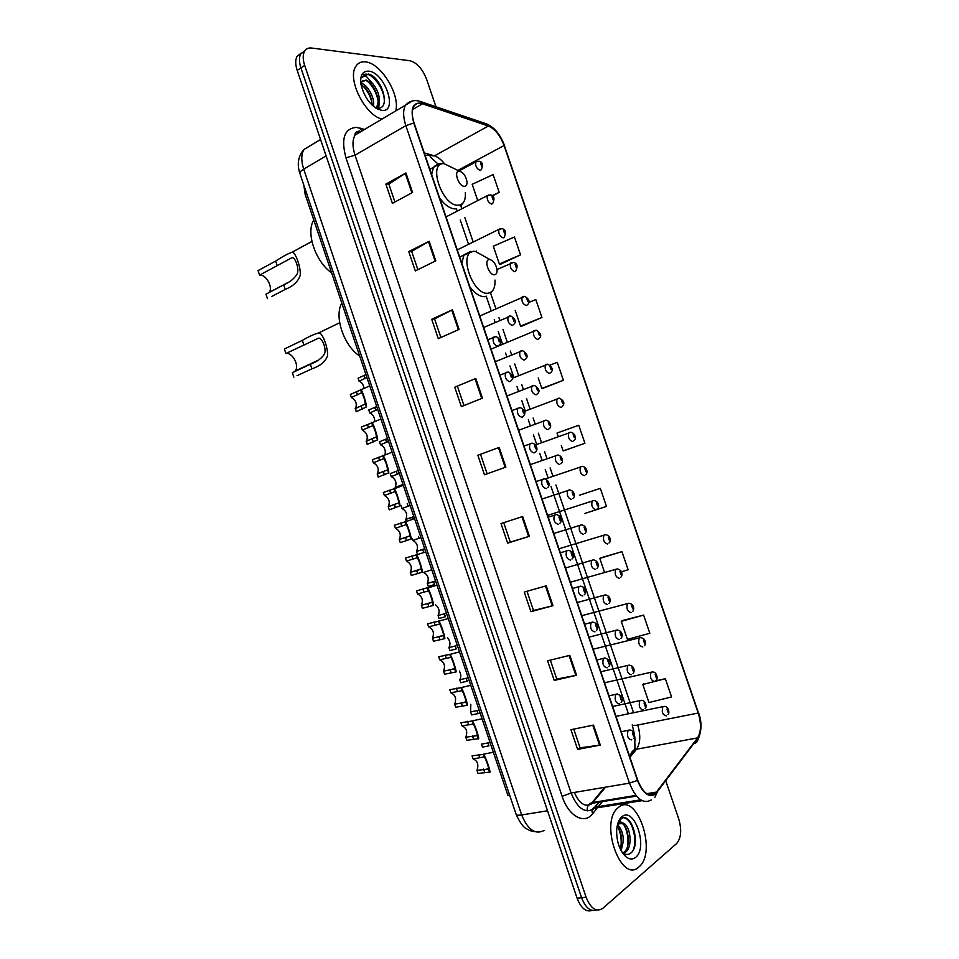<?xml version="1.0" encoding="UTF-8"?>
<svg xmlns="http://www.w3.org/2000/svg" width="959" height="959" viewBox="0 0 959 959"><rect width="100%" height="100%" fill="white"/><g stroke="black" fill="none" stroke-linecap="round" stroke-linejoin="round"><path stroke-width="1.44" d="M634.079 750.082L634.726 747.84M509.613 795.023L507.886 795.323L305.178 194.473L303.835 185.159M301.27 53.081L297.074 56.305C295.252 59.782 295.288 64.469 297.182 70.355L577.102 898.223C581.07 908.341 586.069 912.405 592.099 910.415M435.973 106.785L426.575 79.201C422.439 68.796 416.889 62.647 409.949 60.753L311.531 48.022C308.378 47.662 306.041 48.765 304.53 51.342C302.72 54.831 302.768 59.53 304.674 65.44L586.093 897.228L581.586 897.732C585.565 907.885 590.564 911.949 596.582 909.947C590.564 911.949 585.565 907.885 581.586 897.732L300.922 67.909L581.586 897.732L577.102 898.223M304.998 50.611L300.79 53.836C298.98 57.312 299.016 61.999 300.922 67.909C299.016 61.999 298.98 57.312 300.79 53.836L304.998 50.611M638.934 866.924L639.03 866.828C657.526 852.06 636.836 791.678 618.651 807.238L617.752 808.005C599.243 823.05 621.288 884.39 638.934 866.924L639.03 866.828C657.526 852.06 636.836 791.678 618.651 807.238L617.752 808.005C599.243 823.05 621.288 884.39 638.934 866.924M395.731 110.944C400.382 94.881 380.903 62.958 365.475 61.891C361.159 61.424 357.923 62.958 355.729 66.507C346.942 79.082 365.163 115.356 381.982 119.096C365.163 115.356 346.942 79.082 355.729 66.507C357.923 62.958 361.159 61.424 365.475 61.891C380.903 62.958 400.382 94.881 395.731 110.944M655.225 793.716C648.656 797.277 642.83 792.769 637.723 780.218L414.084 123.016C411.819 116.003 411.723 110.525 413.773 106.569C415.667 103.488 418.544 102.565 422.439 103.788L488.359 126.013C494.976 128.914 500.214 135.423 504.062 145.528L698.212 713.04C701.425 723.601 701.209 731.885 697.565 737.891L655.225 793.716M655.417 794.244L697.768 738.346C701.497 732.196 701.724 723.709 698.428 712.873L504.338 145.54C500.394 135.183 495.024 128.518 488.251 125.533L422.32 103.284C412.849 101.774 409.996 108.343 413.761 122.992L637.471 780.41C642.698 793.285 648.68 797.9 655.417 794.244M631.058 823.074L635.457 837.926M394.916 202.001L388.827 184.068L405.945 172.992L385.866 184.104L392.399 203.368L412.562 192.483L405.945 172.992M388.839 184.116L385.866 184.104M417.86 269.659L411.663 251.378L429.152 241.284L408.762 251.594L415.307 270.918L435.794 260.836L429.152 241.284M411.675 251.414L408.762 251.594M440.888 337.508L434.571 318.879L452.42 309.781L431.718 319.287L438.299 338.659L459.085 329.393L452.42 309.781M434.583 318.915L431.718 319.287M454.758 387.184L475.76 378.481L454.758 387.184L461.351 406.616L482.437 398.153L475.76 378.481M593.525 725.112L570.941 729.691L577.63 749.423L600.31 745.071L593.525 725.112M573.758 729.128L580.099 747.84L600.31 745.071M580.087 747.792L577.63 749.423M569.826 655.369L547.565 660.787L554.23 680.446L576.587 675.268L569.826 655.369M550.334 660.104L556.771 679.056L576.587 675.268M556.759 679.02L554.23 680.446M546.21 585.829L524.261 592.075L530.914 611.686L552.947 605.68L546.21 585.829M526.994 591.295L533.504 610.487L552.947 605.68M533.492 610.463L530.914 611.686M522.655 516.505L501.018 523.578L507.647 543.13L529.38 536.297L522.655 516.505M503.715 522.691L510.308 542.111L529.38 536.297M510.296 542.111L507.647 543.13M477.858 455.273L499.171 447.397L477.858 455.273L484.463 474.765L505.873 467.117L499.171 447.397M586.093 897.228C590.804 908.724 596.39 912.417 602.827 908.305L676.622 843.548C681.19 838.13 681.885 829.895 678.708 818.818L666.085 781.777M521.996 326.024L541.943 317.489L535.817 299.58L528.793 302.457M500.85 264.037L520.545 254.854L514.432 236.993L493.31 246.223L499.351 263.953L501.077 264.049M492.351 195.9L499.195 192.387L493.118 174.574L472.188 184.296L477.726 200.527M584.499 513.556L606.484 506.424L600.322 488.371L579.68 495.132M621.444 571.756L628.121 569.754L621.935 551.641L601.053 557.766M643.609 615.091L621.264 621.36L627.414 639.377L649.818 633.252L643.609 615.091L622.475 620.557M665.354 678.72L642.806 684.474L648.967 702.551L671.576 696.929L665.354 678.72L655.596 680.866M543.202 388.191L563.401 380.291L557.263 362.334L550.082 365.091M564.467 450.514L584.918 443.274L578.756 425.269L557.023 433.024L558.186 436.405M480.579 454.506L487.136 473.818M457.539 386.597L463.976 405.561M561.315 445.587L563.125 450.898L564.671 450.466M584.918 443.274L563.125 450.898M600.322 488.371L579.883 495.072M621.935 551.641L599.795 558.414L604.53 572.295M599.795 558.414L601.245 557.67M621.264 621.36L622.655 620.437M642.806 684.474L643.633 683.791M538.227 377.918L541.811 388.419L543.417 388.155M563.401 380.291L541.811 388.419M515.211 310.44L520.557 326.096L522.211 326.012M541.943 317.489L520.557 326.096M520.545 254.854L499.351 263.953M499.195 192.387L492.051 195.66M617.644 824.776C623.674 831.525 624.788 840.072 620.976 850.441M617.14 826.143C621.72 832.424 622.739 840 620.185 848.859M617.824 823.409L619.718 821.455L624.153 823.565L618.615 823.805L617.344 825.148M624.153 823.565C630.59 827.245 632.724 847.133 625.64 852.06L623.326 853.21M620.149 822.978C627.618 822.534 632.209 846.497 623.925 852.287L622.93 852.947M626.215 856.998C629.667 859.528 632.808 859.648 635.673 857.346C648.464 847.6 634.295 805.956 621.9 816.792C618.807 819.394 617.045 823.961 616.637 830.506C616.625 842.254 619.826 851.089 626.215 856.998L622.427 852.575C625.244 854.721 627.869 855.008 630.327 853.438C641.967 845.862 631.322 811.458 621.408 818.614L618.028 822.786M624.273 817.955C631.753 818.986 637.879 838.777 633.12 850.273M624.645 826.047C627.558 832.376 628.553 839.101 627.606 846.21M617.98 827.197C620.809 833.395 621.768 839.976 620.869 846.917M294.533 371.636L295.132 371.001C299.771 365.93 292.495 352.121 285.902 353.523L284.391 349.016L302.325 340.349C309.266 336.405 314.612 333.972 318.364 333.049C322.032 330.951 328.29 348.177 327.546 355.657C325.7 361.447 320.486 365.835 311.891 368.819L297.002 375.712M293.838 377.175L292.327 372.667L310.368 364.264C316.938 361.747 321.565 358.45 324.25 354.362C327.139 349.484 321.589 335.674 317.813 338.515L285.902 353.523M489.366 259.529C483.528 259.565 489.006 275.653 494.556 274.753C496.33 274.454 497.158 272.871 497.05 270.018C496.091 264.408 493.717 260.92 489.953 259.553L489.366 259.529M341.824 303.08C333.888 316.338 343.825 345.827 359.697 356.053M268.976 292.603L269.119 292.423C273.387 287.448 266.099 274.202 259.565 275.101L258.067 270.618L275.665 261.064C282.821 256.425 288.191 253.524 291.788 252.361C295.072 250.527 301.15 267.945 300.215 275.209C298.417 281.311 293.406 286.058 285.207 289.426L271.817 296.403M267.477 298.669L265.979 294.173L283.672 284.895C289.954 282.102 294.389 278.53 296.978 274.19C299.855 269.551 294.916 255.358 291.32 258.031L259.565 275.101M459.241 171.17C453.223 170.666 458.69 186.681 464.42 186.334C466.302 186.19 467.165 184.667 467.009 181.754C465.882 175.988 463.353 172.464 459.433 171.181L459.241 171.17M313.821 220.079C305.585 232.366 315.487 261.747 331.622 272.859M361.052 83.277C367.249 84.188 375.317 98.142 373.387 106.293M360.992 84.632C367.717 88.767 371.445 95.624 372.164 105.19M381.706 110.381L381.946 110.405C398.512 112.515 384.787 72.165 368.616 71.146C362.574 70.99 359.997 75.27 360.884 84.008C364.54 98.453 371.469 107.24 381.706 110.381L377.211 108.115C391.859 110.033 381.55 76.684 368.496 74.035L361.519 77.547C362.67 75.917 364.468 75.749 366.913 77.044L372.859 83.793L366.062 80.029L361.567 82.198L360.872 83.877M372.859 83.793C379.093 91.86 380.771 99.28 377.894 106.065L375.676 107.995M362.802 80.808L365.259 80.532C372.655 81.323 381.778 100.263 376.443 106.94L375.58 107.935M363.677 74.85C370.438 70.091 385.842 89.439 384.199 102.757M367.741 81.527C372.799 86.202 376.204 92.316 377.942 99.868M378.421 105.166L378.098 108.151M378.014 108.571L377.834 109.218M362.094 85.219C367.045 89.81 370.378 95.792 372.116 103.164M379.129 103.152L378.733 108.115M378.541 108.835L378.337 109.446M484.547 757.49L483.708 756.975L473.123 758.941C477.582 760.811 478.865 764.611 476.971 770.353L478.002 773.434L489.498 772.163C491.823 774.656 485.35 755.452 483.504 754.385L484.547 757.49C485.865 758.785 489.617 769.885 488.455 769.058L489.498 772.163M476.971 770.353L488.455 769.058M473.123 758.941L472.08 755.86L483.504 754.385M473.278 724.069L461.974 725.843C466.47 727.833 467.74 731.621 465.81 737.231L466.853 740.312L478.229 738.73C480.447 740.887 473.974 721.707 472.236 720.964L473.278 724.069C474.537 725.16 478.277 736.248 477.174 735.625L478.229 738.73M465.81 737.231L477.174 735.625M461.974 725.843L460.931 722.762L472.236 720.964M454.674 704.17L465.918 702.24C466.949 702.671 463.221 691.607 462.034 690.696L450.838 692.794C455.369 694.891 456.64 698.679 454.674 704.17L455.705 707.251L466.961 705.333C469.047 707.179 462.717 688.262 461.027 687.639L470.773 685.301M450.838 692.794L449.807 689.725L461.027 687.639M443.549 671.156L454.686 668.891C455.645 669.142 451.917 658.09 450.802 657.371L439.725 659.804C444.281 661.998 445.551 665.786 443.549 671.156L444.58 674.225L455.729 671.983C457.659 673.542 451.581 655.117 449.867 654.41L459.505 651.892M439.725 659.804L438.695 656.735L449.867 654.41M432.449 638.191L443.454 635.601C444.353 635.649 440.637 624.621 439.582 624.093L428.625 626.85C433.216 629.152 434.487 632.928 432.449 638.191L433.48 641.259L444.497 638.694C446.295 639.965 440.457 621.983 438.719 621.204L448.237 618.519M428.625 626.85L427.594 623.782L438.719 621.204M421.349 605.273L432.245 602.36C433.084 602.228 429.392 591.259 428.385 590.888L417.537 593.945C422.164 596.354 423.434 600.13 421.349 605.273L422.38 608.33L433.288 605.441C434.942 606.448 429.32 588.874 427.57 588.035L436.992 585.182M428.385 590.888L427.57 588.035M417.537 593.945L416.506 590.888L427.342 587.783M410.272 572.391L421.061 569.167C421.816 568.879 418.256 558.162 417.249 557.754L406.472 561.087C411.099 563.568 412.382 567.332 410.308 572.367L411.303 575.46L422.092 572.247C423.626 572.979 418.196 555.788 416.446 554.901L425.76 551.881M406.472 561.087L405.441 558.03L416.446 554.901M399.22 539.569L409.877 536.009C410.56 535.59 407.131 525.1 406.113 524.657L395.408 528.277C400.011 530.783 401.318 534.499 399.34 539.449L400.251 542.626L410.92 539.09C412.322 539.581 407.084 522.739 405.333 521.804L414.54 518.615M395.408 528.277L394.389 525.22L405.333 521.804M388.179 506.784L398.716 502.912C399.328 502.348 396.007 492.075 395 491.607L384.379 495.515C388.946 498.033 390.277 501.725 388.371 506.58L389.198 509.84L399.759 505.98C401.042 506.232 395.971 489.701 394.221 488.742L403.331 485.386M384.379 495.515L383.348 492.458L394.221 488.742M377.151 474.058L387.58 469.862C387.124 465.99 385.89 462.238 383.9 458.594L373.351 462.789C377.894 465.343 379.249 468.999 377.426 473.758L378.17 477.103L388.611 472.931C389.774 472.943 384.859 456.7 383.121 455.717L392.123 452.192M373.351 462.789L372.332 459.745L383.121 455.717M366.134 441.368L376.455 436.86C375.964 432.941 374.753 429.2 372.799 425.628L362.346 430.123C366.853 432.701 368.232 436.321 366.494 440.996L367.153 444.413L377.486 439.917C378.541 439.713 373.758 423.722 372.044 422.727L380.939 419.047M362.346 430.123L361.327 427.079L372.044 422.727M355.142 408.726L365.343 403.895C364.828 399.927 363.629 396.199 361.723 392.699L351.354 397.494C355.837 400.095 357.239 403.691 355.573 408.282L356.161 411.759L366.374 406.952C367.321 406.532 362.658 390.769 360.968 389.774L369.766 385.926M351.354 397.494L350.335 394.461L360.968 389.774M487.927 742.817L488.946 745.838L482.473 747.145L481.454 744.148L490.097 742.566M470.821 704.314L470.593 711.926L479.164 710.175M479.956 713.184L471.6 714.923L470.593 711.926M459.349 671.012C461.135 674.297 461.255 677.21 459.745 679.739L468.172 677.833M467.692 681.058L460.752 682.736L459.745 679.739M447.649 637.819C450.227 641.223 450.646 644.472 448.908 647.601L457.083 645.563M455.249 645.922L456.256 648.931L449.915 650.598L448.908 647.601M435.566 604.829C439.174 607.922 440.013 611.482 438.083 615.51L446.462 613.221M444.377 613.724L445.384 616.709L439.09 618.495L438.083 615.51M431.79 569.766L423.566 572.439C428.05 574.849 429.284 578.529 427.282 583.468L435.602 581.046M433.528 581.55L434.535 584.546L428.289 586.44L427.282 583.468M420.953 537.615L412.778 540.456C417.261 542.926 418.508 546.582 416.53 551.413L424.753 548.884M412.778 540.456L412.226 538.826M417.345 554.002L416.494 551.461M410.116 505.513L402.001 508.51C406.46 511.003 407.731 514.623 405.837 519.37L413.916 516.757M402.001 508.51L401.078 505.753M406.184 520.905L405.717 519.502M399.304 473.446L391.248 476.611C395.671 479.116 396.978 482.713 395.156 487.376L403.092 484.679M391.248 476.611L390.253 473.638L398.309 470.497M388.491 441.428L380.507 444.76C384.307 446.618 385.83 449.831 385.086 454.41M380.507 444.76L379.512 441.787L387.508 438.491M377.714 409.457L369.778 412.945C372.919 414.276 374.561 417.009 374.693 421.121M369.778 412.945L368.783 409.984L376.719 406.52M366.937 377.522L359.074 381.179C361.699 382.197 363.329 384.475 363.976 388.011M359.074 381.179L358.079 378.218L365.942 374.597M306.676 193.61L305.178 194.473M311.387 145.025L303.955 149.508C301.162 154.399 301.078 160.944 303.703 169.156L521.672 814.946C527.822 829.835 535.314 835.001 544.173 830.422M547.541 810.775L521.672 814.946C518.507 815.426 516.673 815.282 516.182 814.503L516.122 814.311M297.182 70.355L304.674 65.44M535.086 831.717C528.349 830.59 529.548 830.17 526.635 828.816C523.434 827.449 519.958 822.678 516.182 814.503L299.831 173.291C299.676 172.176 300.97 170.798 303.703 169.156L326.108 155.897M320.558 139.487L303.955 149.508C298.201 156.113 296.834 164.049 299.831 173.291L299.903 173.531M357.599 133.565L356.784 131.755M574.321 792.434C579.344 803.582 585.086 807.43 591.535 803.966L605.585 787.171M596.822 808.545L592.626 813.747C584.391 824.884 568.519 816.217 562.13 796.342L345.971 157.839L355.034 155.19L571.096 792.985C577.33 808.185 584.714 813.568 593.273 809.108L599.387 802.108M345.971 157.839C340.841 138.635 344.305 128.482 356.388 127.391L364.6 129.417M362.286 130.784L355.034 135.087C352.313 140.014 352.313 146.703 355.034 155.19L405.849 125.653C403.032 116.926 402.912 110.081 405.489 105.154L412.334 100.971M640.624 799.83L594.76 807.166L598.776 802.204M654.877 797.337L657.083 792.506M358.882 131.071L360.836 131.647M504.338 145.54L698.428 712.873M488.251 125.533L484.846 123.315M694.951 743.285C697.085 742.434 698.032 740.792 697.768 738.346M422.32 103.284L420.941 101.69L418.592 100.983M413.761 122.992L405.849 125.653L629.452 783.143L637.471 780.41M651.401 799.914C643.165 804.421 635.853 798.835 629.452 783.143L571.096 792.985L562.13 796.342M601.844 802.311L598.44 806.531M592.626 813.747C591.391 810.487 592.099 808.293 594.76 807.166L594.304 808.233L642.062 800.669M361.543 130.832L360.14 128.086M504.062 145.528L457.851 170.39M444.389 163.677C441.176 159.542 437.855 156.94 434.451 155.861L424.25 152.877M488.359 126.013L434.451 155.861L425.029 155.154M422.439 103.788L412.67 109.53M656.855 792.026L646.738 793.656M635.913 795.407L592.135 802.563L604.554 787.339M697.565 737.891L636.488 749.231C640.384 743.357 640.804 735.277 637.735 725.028C634.534 725.627 632.712 725.639 632.257 725.04L632.209 724.896M629.919 757.286L636.488 749.231L635.014 748.883L634.858 743.657C634.486 739.665 636.368 741.199 632.257 725.04M698.212 713.04L637.735 725.028M633.503 712.609L555.932 484.942M552.911 476.084L550.118 467.872M546.918 458.474L544.568 451.581M541.475 442.495L538.311 433.192M535.11 423.818L533.132 418.028M530.039 408.942L526.515 398.572M523.314 389.21L521.72 384.511M518.627 375.448L514.731 364M511.543 354.65L510.32 351.054M507.239 342.003L502.972 329.488M499.795 320.15L498.944 317.645M495.863 308.606L490.612 293.19M476.467 251.69L476.227 250.97M473.159 241.968L464.887 217.705M461.818 208.714L460.883 205.969M630.519 756.555C630.602 753.031 632.233 750.681 635.409 749.506L629.667 756.543M587.22 810.894C586.836 806.663 588.478 803.894 592.135 802.563L592.398 803.234L636.5 796.114M498.464 447.661L505.165 467.369M521.936 516.745L528.661 536.525M545.479 586.045L552.216 605.872M569.095 655.548L575.844 675.436M592.782 725.268L599.555 745.203M475.065 378.781L481.742 398.429M451.737 310.117L458.39 329.692M428.481 241.644L435.11 261.172M405.285 173.387L411.902 192.843M483.851 256.149L475.568 251.522L473.962 251.45C457.563 251.354 472.751 295.995 488.167 293.166C493.046 292.231 495.323 287.856 495 280.064M470.713 251.366L463.988 254.842L461.818 263.293M469.814 286.777C475.005 293.67 480.123 296.966 485.158 296.679M303.859 344.904L302.325 340.349M311.891 368.819L310.368 364.264M452.876 167.885L444.065 163.677C427.187 162.095 442.315 206.557 458.21 205.226C463.413 204.711 465.786 200.491 465.343 192.543M439.713 163.773L433.492 167.31L431.634 174.586M439.594 197.974C444.856 205.094 450.083 208.738 455.261 208.918M277.187 265.595L275.665 261.064M285.207 289.426L283.672 284.895M631.765 739.916C627.821 739.125 626.611 735.961 628.121 730.41L629.883 729.991M633.515 736.104L632.401 732.844L633.515 736.104M483.588 769.082L484.631 772.175M478.685 754.541L479.728 757.634M619.49 703.846C615.558 703.007 614.323 699.854 615.774 694.412L617.548 693.956M621.216 699.986L620.101 696.725L621.216 699.986M472.391 735.853L473.434 738.945M467.501 721.324L468.543 724.417M607.227 667.824C603.307 666.937 602.048 663.808 603.439 658.473L605.225 657.982M608.929 663.928L607.826 660.667L608.929 663.928M460.991 687.603L462.034 690.696M465.918 702.24L466.961 705.333M461.207 702.659L462.25 705.752M456.316 688.166L457.359 691.247M594.976 631.873C591.08 630.914 589.797 627.821 591.14 622.583L592.902 622.055M596.678 627.917L595.563 624.669L596.678 627.917M449.759 654.278L450.802 657.371M454.686 668.891L455.729 671.983M450.035 669.526L451.078 672.607M445.156 655.045L446.199 658.126M582.76 595.971C578.876 594.964 577.57 591.883 578.84 586.74L580.615 586.189M584.427 591.967L583.324 588.718L584.427 591.967M438.539 621.012L439.582 624.093M443.454 635.601L444.497 638.694M438.886 636.44L439.917 639.509M434.007 621.971L435.05 625.052M570.557 560.116C566.685 559.049 565.366 555.992 566.577 550.946L568.327 550.37M572.211 556.076L571.108 552.84L572.211 556.076M432.245 602.36L433.288 605.441M427.75 603.391L428.781 606.46M422.883 588.946L423.914 592.027M558.366 524.333C554.518 523.206 553.175 520.162 554.326 515.211L556.064 514.611M560.008 520.234L558.905 516.997L560.008 520.234M416.146 554.614L417.189 557.694M421.061 569.167L422.092 572.247M416.626 570.389L417.656 573.47M411.771 555.98L412.802 559.037M546.198 488.599C542.374 487.412 540.996 484.391 542.099 479.536L543.813 478.901M547.817 484.451L546.714 481.226L547.817 484.451M404.986 521.48L406.017 524.561M409.877 536.009L410.92 539.09M405.525 537.448L406.556 540.516M400.67 523.051L401.701 526.107M534.475 452.72L534.055 452.912C530.243 451.677 528.853 448.668 529.883 443.897L531.574 443.25M535.649 448.728L534.559 445.503L535.649 448.728M393.825 488.407L394.868 491.476M398.716 502.912L399.759 505.98M394.437 504.542L395.468 507.611M389.582 490.169L390.613 493.226M522.727 416.781L521.924 417.297C518.124 415.99 516.721 413.005 517.692 408.318L519.358 407.647M523.506 413.053L522.415 409.841L523.506 413.053M382.689 455.369L383.732 458.438M387.58 469.862L388.611 472.931M383.36 471.684L384.391 474.741M378.517 457.335L379.548 460.38M499.867 375.113L508.198 372.032C514.228 375.448 513.473 378.421 510.799 381.047L509.816 381.718C506.028 380.363 504.602 377.39 505.525 372.787L507.155 372.092M511.375 377.438L510.284 374.226L511.375 377.438M371.577 422.392L372.607 425.448M376.455 436.86L377.486 439.917M372.296 438.886L373.327 441.931M367.465 424.537L368.496 427.594M487.831 339.714L496.187 336.537C501.281 339.834 502.144 342.819 498.776 345.516L497.721 346.211C493.957 344.796 492.506 341.824 493.382 337.304L494.964 336.597M499.267 341.872L498.177 338.671L499.267 341.872M360.464 389.45L361.495 392.507M365.343 403.895L366.374 406.952M361.255 406.125L362.286 409.169M356.436 391.799L357.455 394.844M643.417 709.984C639.617 709.145 638.43 706.052 639.833 700.729L641.475 700.31M644.052 703.043L645.131 706.22L644.052 703.043M631.406 674.764C627.63 673.865 626.407 670.797 627.761 665.558L629.404 665.126M632.029 667.776L633.108 670.952L632.029 667.776M478.038 713.484L477.019 710.475M619.406 639.593C615.642 638.634 614.407 635.589 615.702 630.459L617.356 629.979M620.017 632.556L621.096 635.733L620.017 632.556M467.141 681.19L466.122 678.181M607.431 604.47C603.691 603.463 602.432 600.43 603.667 595.395L605.309 594.892M608.03 597.397L609.109 600.574L608.03 597.397M595.479 569.406C591.751 568.339 590.468 565.331 591.655 560.38L593.285 559.864M596.054 562.286L597.133 565.45L596.054 562.286M583.54 534.391C579.823 533.276 578.529 530.279 579.656 525.424L581.274 524.873M584.103 527.234L585.182 530.399L584.103 527.234M571.624 499.435C567.92 498.26 566.601 495.288 567.68 490.517L569.286 489.941M572.163 492.231L573.242 495.395L572.163 492.231M418.963 538.383L418.412 536.752M423.554 551.988L422.691 549.435M559.72 464.528C556.028 463.293 554.698 460.344 555.717 455.657L557.299 455.057M560.248 457.287L561.327 460.44L560.248 457.287M408.15 506.328L407.215 503.559M412.346 518.771L411.879 517.369M548.368 429.392L547.841 429.668C544.161 428.385 542.806 425.448 543.777 420.845L545.335 420.222M548.356 422.392L549.423 425.544L548.356 422.392M397.35 474.309L396.343 471.337M536.812 394.329L535.973 394.868C532.317 393.526 530.938 390.601 531.861 386.081L533.384 385.446M536.465 387.556L537.543 390.697L536.465 387.556M386.573 442.339L385.566 439.366M495.312 361.687L522.595 350.658C527.63 354.015 528.457 356.964 525.076 359.481L524.129 360.116C520.473 358.726 519.083 355.813 519.958 351.366L521.456 350.718M524.609 352.768L525.676 355.909L524.609 352.768M375.796 410.416L374.801 407.455M483.66 327.475L510.847 315.979C515.762 319.227 516.589 322.152 513.305 324.777L512.298 325.425C508.666 323.974 507.251 321.061 508.078 316.698L509.541 316.038M512.765 318.028L513.832 321.157L512.765 318.028M365.043 378.541L364.048 375.568M666.313 715.87C662.645 715.018 661.494 711.986 662.849 706.759L664.383 706.399M666.961 709.085L668.027 712.201L666.961 709.085M654.541 681.393C650.885 680.494 649.722 677.474 651.017 672.355L652.564 671.959M655.177 674.573L656.244 677.677L655.177 674.573M642.794 646.977C639.15 646.018 637.963 643.021 639.209 637.999L640.744 637.567M643.417 640.109L644.472 643.213L643.417 640.109M631.058 612.609C627.426 611.602 626.215 608.617 627.426 603.679L628.96 603.235M631.657 605.692L632.724 608.797L631.657 605.692M619.334 578.289C615.726 577.222 614.491 574.273 615.642 569.418L617.176 568.939M619.934 571.336L620.988 574.441L619.934 571.336M607.646 544.017C604.038 542.902 602.791 539.965 603.894 535.194L605.405 534.702M608.222 537.028L609.277 540.121L608.222 537.028M595.959 509.804C592.374 508.642 591.104 505.717 592.159 501.03L593.657 500.514M596.522 502.78L597.577 505.861L596.522 502.78M584.295 475.64C580.722 474.417 579.44 471.504 580.435 466.913L581.921 466.362M584.846 468.567L585.889 471.66L584.846 468.567M572.955 441.392L572.655 441.524C569.083 440.253 567.788 437.352 568.735 432.833L570.197 432.269M573.182 434.415L574.225 437.496L573.182 434.415M561.614 407.131L561.015 407.455C557.467 406.137 556.148 403.248 557.059 398.812L558.498 398.225M561.53 400.311L562.585 403.391L561.53 400.311M550.25 372.883L549.411 373.447C545.875 372.068 544.532 369.191 545.383 364.828L546.798 364.228M549.903 366.254L550.957 369.335L549.903 366.254M491.032 349.136L536.369 330.22C541.224 333.492 542.015 336.381 538.73 338.875L537.807 339.474C534.283 338.048 532.928 335.182 533.743 330.891L535.122 330.292M538.299 332.258L539.342 335.326L538.299 332.258M479.764 316.002L524.861 296.319C529.608 299.544 530.387 302.421 527.198 304.95L526.239 305.561C522.727 304.075 521.348 301.222 522.116 297.014L523.47 296.391M526.707 298.309L527.75 301.366L526.707 298.309M497.002 269.527L513.377 262.466C517.345 263.245 518.112 266.111 515.69 271.073L514.671 271.697C511.171 270.162 509.78 267.321 510.512 263.174L511.818 262.538M515.127 264.408L516.17 267.465L515.127 264.408M457.263 249.891L498.92 229.381L501.893 228.662C505.729 229.441 506.496 232.306 504.206 237.245L503.127 237.88C499.639 236.298 498.236 233.457 498.92 229.381L500.19 228.745M503.571 230.556L504.614 233.6L503.571 230.556M446.031 216.89L487.34 195.636L490.433 194.917C494.137 195.636 494.904 198.489 492.734 203.476L491.607 204.123C488.119 202.469 486.704 199.64 487.34 195.636L488.587 194.989M492.027 196.751L493.07 199.796L492.027 196.751M458.989 170.954L475.784 161.939L478.973 161.208C482.569 161.891 483.324 164.744 481.274 169.767L480.099 170.402C476.623 168.712 475.184 165.883 475.784 161.939L476.983 161.292M480.507 162.994L481.538 166.039L480.507 162.994M297.074 56.305L304.53 51.342M359.397 131.035C356.089 131.815 354.626 133.169 355.034 135.087L405.489 105.154C409.829 100.671 414.983 99.52 420.941 101.69L486.896 124.011C494.616 127.583 500.514 134.835 504.614 145.768M697.78 739.892C701.796 731.178 702.048 722.079 698.524 712.597M656.064 792.961L647.828 794.292M628.385 713.664L551.053 486.597M548.045 477.75L545.251 469.562M542.063 460.2L539.713 453.319M536.632 444.257L533.468 434.978M530.291 425.628L528.313 419.85M525.232 410.8L521.708 400.454M518.531 391.104L516.937 386.429M513.856 377.39L509.972 365.966M506.796 356.64L505.573 353.056M502.492 344.029L498.248 331.538M495.072 322.236L494.221 319.731M491.152 310.728L486.165 296.067M468.507 244.245L460.272 220.055M457.215 211.088L456.436 208.798M438.599 164.48L430.076 156.82M623.925 852.287L625.64 852.06M295.132 371.001L318.208 360.248M318.364 333.049L339.666 322.751M459.661 256.952L473.458 251.222L475.568 251.522L489.953 259.553M490.409 293.382L492.542 290.745M269.119 292.423L287.88 282.581M291.788 252.361L311.903 241.44M429.836 169.299L433.492 167.31C436.453 164.361 439.929 163.126 443.909 163.605L459.433 171.181M461.195 205.514L463.485 202.373M376.443 106.94L377.894 106.065M633.491 738.49C635.158 738.562 635.182 729.272 629.02 730.099L621.24 731.765M483.36 754.23L493.358 752.24M488.575 768.639L487.016 768.926M621.156 702.479C621.983 701.197 624.944 696.366 616.865 694.028L609.025 695.874M472.2 720.916L482.065 718.759M477.282 735.217L475.52 735.589M608.845 666.517C609.948 665.031 612.405 660.415 604.745 658.03L596.834 660.044M466.002 701.856L463.988 702.312M596.534 630.638C598.872 626.035 597.565 623.182 592.626 622.079L584.654 624.249M454.746 668.543L452.432 669.13M584.235 594.808C586.249 593.741 586.548 586.992 580.519 586.201L572.487 588.514M443.514 635.29L440.792 636.033M571.948 559.037C574.285 557.73 574.117 551.305 568.435 550.358L560.344 552.816M432.281 602.108L428.961 603.079M559.684 523.338C562.31 521.876 561.734 515.666 556.364 514.587L548.212 517.177M421.085 568.963L410.308 572.367M547.421 487.687C550.442 485.949 549.219 479.884 544.304 478.865L536.105 481.586M409.889 535.889L399.34 539.449M535.17 452.109C538.55 450.239 536.764 444.149 532.257 443.202L524.01 446.043M398.728 502.864L388.371 506.58M522.931 416.59C525.412 413.988 526.575 411.111 520.222 407.587L511.938 410.548M387.58 469.898L377.426 473.758M376.431 436.992L366.494 440.996M365.307 404.135L355.573 408.282M612.633 706.459L640.792 700.394C646.378 699.531 646.941 708.485 645.095 708.617M600.825 671.768L628.912 665.174C635.889 665.918 634.151 673.122 633.024 673.446M589.042 637.136L617.045 630.015C623.674 630.89 622.355 637.807 620.976 638.334M577.27 602.54L605.201 594.904C611.351 595.791 610.667 602.384 608.929 603.295M565.51 567.992L593.357 559.852C599.111 560.787 598.955 567.248 596.906 568.303M435.566 580.962L434.535 581.274M553.775 533.492L581.538 524.849C586.908 525.796 587.256 532.089 584.882 533.372M424.705 548.752L416.53 551.413M542.051 499.04L569.73 489.905C574.741 490.96 575.58 496.978 572.883 498.5M413.856 516.589L405.837 519.37M530.339 464.636L557.922 455.022C562.549 456.004 563.916 462.022 560.883 463.677M403.02 484.475L395.156 487.376M518.639 430.279L546.139 420.174C550.358 421.121 552.312 427.043 548.896 428.925M506.963 395.959L534.367 385.386C539.497 388.791 540.349 391.728 536.92 394.221M616.002 716.373L663.688 706.483C669.334 705.584 669.634 714.539 667.991 714.491M604.566 682.772L652.048 672.019C657.394 671.264 658.006 679.919 656.172 680.075M593.141 649.207L640.42 637.603C646.977 638.31 645.587 645.287 644.364 645.719M581.741 615.69L628.816 603.247C635.014 604.086 634.067 610.751 632.568 611.41M570.353 582.221L617.212 568.939C623.05 569.838 622.559 576.263 620.785 577.162M558.977 548.788L605.632 534.678C611.075 535.59 611.099 541.919 609.013 542.974M547.613 515.403L594.053 500.478C599.135 501.509 599.663 507.479 597.241 508.833M545.263 478.973L582.497 466.326C587.232 467.345 588.227 473.267 585.493 474.765M535.542 444.904L570.941 432.221C575.352 433.252 576.791 439.138 573.746 440.732M524.465 411.339L559.409 398.177C565.462 401.581 564.252 404.422 562.01 406.772M512.55 378.146L547.877 364.168C552.852 367.549 553.655 370.438 550.286 372.847"/></g></svg>
